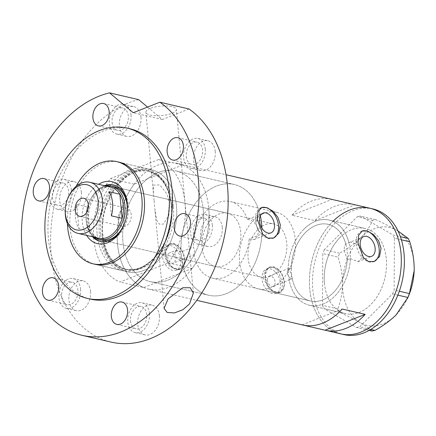 <?xml version="1.0" encoding="UTF-8"?>
<svg xmlns="http://www.w3.org/2000/svg" width="436" height="436" viewBox="0 0 436 436"><rect width="100%" height="100%" fill="white"/><g stroke="black" fill="none" stroke-linecap="round" stroke-linejoin="round"><path stroke-width="0.33" stroke-dasharray="2.18 1.64" d="M258.504 288.894A39.344 27.288 -76.9 0 0 295.248 239.577A39.344 27.288 -76.9 0 0 276.353 212.256A39.344 27.288 -76.9 0 0 239.604 261.573A39.344 27.288 -76.9 0 0 258.504 288.894L310.41 300.987A39.344 27.288 -76.9 0 0 347.16 251.67A39.344 27.288 -76.9 0 0 328.264 224.349A39.344 27.288 -76.9 0 0 291.515 273.666A39.344 27.288 -76.9 0 0 310.41 300.987A39.344 27.288 103.1 0 0 347.258 259.84L350.413 258.592A43.714 30.318 103.1 0 1 309.418 305.244A43.714 30.318 103.1 0 1 289.128 279.863L289.869 279.71L291.493 275.601C291.161 272.882 290.06 270.925 288.185 269.731L291.303 268.5A39.344 27.288 103.1 0 1 328.264 224.349A39.344 27.288 103.1 0 1 345.786 244.002L363.771 236.557M291.303 268.5L288.964 268.32L286.915 272.593C287.733 276.261 289.509 278.272 292.245 278.631L289.128 279.863M176.771 249.997L174.792 254.248L177.081 258.946L180.793 260.161L194.096 254.591L194.827 251.147L193.393 247.01L180.984 251.915L176.771 249.997L169.506 252.869A5.466 3.548 -111.6 0 1 175.354 258.842A5.466 3.548 -111.6 0 1 173.528 263.033A5.466 3.548 -111.6 0 1 167.686 257.06A5.466 3.548 -111.6 0 1 169.506 252.869M181.687 259.496A56.833 39.414 -76.9 0 0 208.528 295.21A56.833 39.414 -76.9 0 0 261.845 233.985C258.499 231.521 256.542 227.745 255.987 222.665L258.951 214.741L260.036 214.485L247.37 219.493A39.344 27.288 -76.9 0 0 230.35 201.541A39.344 27.288 -76.9 0 0 193.393 247.01M247.37 219.493C252.864 219.913 256.586 223.761 258.543 231.025L257.545 236.345L254.134 239.517L249.174 238.993L261.845 233.985M347.258 259.84L344.298 251C344.004 247.784 344.5 245.452 345.786 244.002M267.437 280.293A5.466 3.548 -111.6 0 1 269.263 276.108A5.466 3.548 -111.6 0 1 275.105 282.081A5.466 3.548 -111.6 0 1 273.285 286.267A5.466 3.548 -111.6 0 1 267.437 280.293M280.473 283.329A13.113 8.518 -111.6 0 1 276.097 293.384A13.113 8.518 -111.6 0 1 262.074 279.045A13.113 8.518 -111.6 0 1 266.451 268.99A13.113 8.518 -111.6 0 1 280.473 283.329M284.027 281.923A13.113 8.518 -111.6 0 1 279.65 291.978A13.113 8.518 -111.6 0 1 265.628 277.639A13.113 8.518 -111.6 0 1 270.004 267.584A13.113 8.518 -111.6 0 1 284.027 281.923M180.717 260.096A13.113 8.518 -111.6 0 1 176.34 270.146A13.113 8.518 -111.6 0 1 162.317 255.807A13.113 8.518 -111.6 0 1 166.694 245.757A13.113 8.518 -111.6 0 1 180.717 260.096M184.275 258.69A13.113 8.518 -111.6 0 1 179.894 268.74A13.113 8.518 -111.6 0 1 165.871 254.401A13.113 8.518 -111.6 0 1 170.253 244.351A13.113 8.518 -111.6 0 1 184.275 258.69M263.388 278.282L264.587 271.486L268.81 267.47L273.541 267.393L277.901 270.593L282.561 282.746L281.972 289.297L278.855 292.878L269.492 289.858L263.388 278.282M265.246 277.547A13.663 8.873 -111.6 0 1 269.808 267.077A13.663 8.873 -111.6 0 1 284.414 282.016A13.663 8.873 -111.6 0 1 279.852 292.485A13.663 8.873 -111.6 0 1 265.246 277.547M163.631 255.049L164.83 248.253L169.054 244.236L173.784 244.155L178.144 247.354L182.804 259.513L182.215 266.058L179.098 269.644L169.735 266.625L163.631 255.049M165.489 254.313A13.663 8.873 -111.6 0 1 170.051 243.844A13.663 8.873 -111.6 0 1 184.657 258.777A13.663 8.873 -111.6 0 1 180.095 269.252A13.663 8.873 -111.6 0 1 165.489 254.313M350.413 258.592L357.989 261.709L361.346 258.553L362.311 253.256L357.476 244.28L350.173 241.931M361.978 231.08A16.394 10.649 68.4 0 0 361.651 231.2A16.394 10.649 68.4 0 0 356.179 243.768A16.394 10.649 68.4 0 0 373.707 261.693A16.394 10.649 68.4 0 0 373.995 261.567M261.306 207.629A16.394 10.649 68.4 0 0 260.979 207.749A16.394 10.649 68.4 0 0 255.501 220.316A16.394 10.649 68.4 0 0 273.029 238.241A16.394 10.649 68.4 0 0 273.317 238.121M260.036 214.485A56.833 39.414 -76.9 0 0 234.312 184.51A56.833 39.414 -76.9 0 0 180.984 251.915M203.334 210.397A56.833 39.414 -76.9 0 0 176.04 170.939A56.833 39.414 -76.9 0 0 122.963 242.176A56.833 39.414 -76.9 0 0 150.257 281.634A56.833 39.414 -76.9 0 0 203.334 210.397A56.833 39.414 103.1 0 1 178.983 273.623A56.833 39.414 103.1 0 1 156.905 282.348A56.833 39.414 103.1 0 1 150.257 281.634A56.833 39.414 103.1 0 1 122.963 242.176A56.833 39.414 103.1 0 1 147.314 178.951L169.391 170.22A56.833 39.414 103.1 0 1 176.04 170.939A56.833 39.414 103.1 0 1 203.334 210.397M288.185 269.731A43.714 30.318 103.1 0 1 329.256 220.093A43.714 30.318 103.1 0 1 348.942 242.754M324.46 283.286A43.714 30.318 103.1 0 1 365.292 228.486A43.714 30.318 103.1 0 1 386.291 258.842A43.714 30.318 103.1 0 1 345.459 313.637A43.714 30.318 103.1 0 1 324.46 283.286M302.41 324.929A64.479 44.723 103.1 0 1 302.088 324.853L302.731 325.005M168.378 262.881L192.151 268.418A64.479 44.723 -76.9 0 0 208.746 208.261A64.479 44.723 103.1 0 1 148.518 289.084A64.479 44.723 103.1 0 1 117.551 244.313A64.479 44.723 103.1 0 1 177.774 163.489A64.479 44.723 103.1 0 1 208.746 208.261A64.479 44.723 -76.9 0 0 182.559 165.015L158.786 159.478A64.479 44.723 -76.9 0 1 184.973 202.724A64.479 44.723 -76.9 0 1 168.378 262.881L119.965 282.021A64.479 44.723 -76.9 0 1 110.373 178.618L158.786 159.478M333.273 221.03A64.479 44.723 -76.9 0 0 332.733 221.564A64.479 44.723 -76.9 0 0 309.636 287.384A64.479 44.723 -76.9 0 0 340.745 333.862A64.479 44.723 103.1 0 1 309.778 289.09A64.479 44.723 103.1 0 1 370 208.261M194.096 254.591A39.344 27.288 -76.9 0 0 212.495 278.179L310.41 300.987A39.344 27.288 103.1 0 1 292.245 278.631M354.343 204.615A64.479 44.723 -76.9 0 0 314.923 220.611L291.918 215.248A64.479 44.723 103.1 0 1 331.665 199.334M212.495 278.179A39.344 27.288 -76.9 0 0 249.174 238.993M291.918 215.248L331.987 199.41M314.923 220.611L354.991 204.767M302.088 324.853L342.156 309.015M303.985 229.107A43.714 30.318 -76.9 0 0 288.327 273.732A43.714 30.318 -76.9 0 0 309.418 305.244A43.714 30.318 -76.9 0 0 334.69 296.224A43.714 30.318 -76.9 0 0 350.348 251.599A43.714 30.318 -76.9 0 0 329.256 220.093A43.714 30.318 -76.9 0 0 303.985 229.107M340.026 237.5A43.714 30.318 -76.9 0 0 324.368 282.125A43.714 30.318 -76.9 0 0 345.459 313.637A43.714 30.318 -76.9 0 0 370.725 304.622A43.714 30.318 -76.9 0 0 386.383 259.998A43.714 30.318 -76.9 0 0 365.292 228.486A43.714 30.318 -76.9 0 0 340.026 237.5M373.069 208.975A64.479 44.723 -76.9 0 0 335.802 222.278A64.479 44.723 -76.9 0 0 312.705 288.098A64.479 44.723 -76.9 0 0 343.813 334.576M371.908 331.049C369.712 328.777 365.809 325.992 360.207 322.695C354.364 319.37 347.383 315.866 339.263 312.181L337.775 308.928C340.734 301.499 342.331 293.226 342.554 284.103C342.456 275.029 340.968 266.036 338.091 257.12L339.622 253.218C347.77 248.684 354.8 243.555 360.725 237.827C366.354 232.007 370.306 226.159 372.578 220.278L375.598 219.635C383.62 223.265 390.602 226.769 396.547 230.143L398.057 231.031M369.128 330.406L356.594 327.485L323.953 308.617L339.263 312.181M337.775 308.928L322.466 305.363L322.776 253.556L338.091 257.12M339.622 253.218L324.313 249.654L357.269 216.714L372.578 220.278M375.598 219.635L360.289 216.065L392.934 234.933L400.384 236.672M401.403 239.816L394.422 238.192L394.106 289.995L399.316 291.21M397.855 295.128L392.574 293.902L359.618 326.837L370.791 329.442M407.992 297.265A50.271 34.869 103.1 0 1 396.03 315.01A50.271 34.869 103.1 0 1 360.207 322.695A50.271 34.869 103.1 0 1 342.554 284.103A50.271 34.869 103.1 0 1 360.725 237.827A50.271 34.869 103.1 0 1 396.547 230.143A50.271 34.869 103.1 0 1 414.2 268.74M356.594 327.485L359.618 326.837M392.574 293.902L394.106 289.995M394.422 238.192L392.934 234.933M360.289 216.065L357.269 216.714M324.313 249.654L322.776 253.556M322.466 305.363L323.953 308.617M86.666 235.402A31.801 22.056 103.1 0 1 82.279 221.581A31.801 22.056 103.1 0 1 98.569 184.314M104.417 185.676A28.961 20.089 -76.9 0 0 86.279 221.248A28.961 20.089 -76.9 0 0 92.514 236.764M227.619 213.248A27.321 18.95 -76.9 0 0 202.102 247.495A27.321 18.95 -76.9 0 0 215.226 266.467A27.321 18.95 -76.9 0 0 240.743 232.219A27.321 18.95 -76.9 0 0 227.619 213.248L114.03 186.793A27.321 18.95 -76.9 0 0 88.513 221.041A27.321 18.95 -76.9 0 0 101.637 240.013L261.229 277.187A27.321 18.95 -76.9 0 0 286.746 242.939A27.321 18.95 -76.9 0 0 273.628 223.968A27.321 18.95 -76.9 0 0 248.106 258.216A27.321 18.95 -76.9 0 0 261.229 277.187M100.727 241.473A28.961 20.089 -76.9 0 0 101.261 241.609A28.961 20.089 -76.9 0 0 128.315 205.307A28.961 20.089 -76.9 0 0 114.401 185.196A28.961 20.089 -76.9 0 0 113.861 185.082M105.49 185.921A28.961 20.089 -76.9 0 0 87.353 221.499A28.961 20.089 -76.9 0 0 93.587 237.015M261.873 228.104A56.833 39.414 103.1 0 1 208.528 295.21A56.833 39.414 103.1 0 1 181.234 255.747A56.833 39.414 103.1 0 1 234.312 184.51A56.833 39.414 103.1 0 1 260.346 215.82M171.588 205.558A51.083 35.43 103.1 0 1 153.129 259.322A51.083 35.43 103.1 0 1 99.343 234.116A51.083 35.43 103.1 0 1 125.764 174.106A51.083 35.43 103.1 0 1 168.759 192.227A51.083 35.43 103.1 0 1 171.588 205.558M97.108 234.208A52.456 36.384 -76.9 0 0 122.303 270.636A52.456 36.384 -76.9 0 0 152.344 260.09A52.456 36.384 -76.9 0 0 171.299 204.876A52.456 36.384 -76.9 0 0 168.394 191.186A52.456 36.384 -76.9 0 0 146.104 168.454A52.456 36.384 -76.9 0 0 97.108 234.208M192.151 268.418L143.738 287.553L119.965 282.021M182.559 165.015L169.391 170.22A56.833 39.414 103.1 0 0 147.314 178.951L134.146 184.155A64.479 44.723 -76.9 0 0 143.738 287.553M134.146 184.155L110.373 178.618M76.093 186.406A52.456 36.384 -76.9 0 0 67.427 223.592M123.661 225.51A28.961 20.089 -76.9 0 0 123.819 225.161A28.961 20.089 -76.9 0 0 127.372 209.918A28.961 20.089 -76.9 0 0 127.383 209.536M124.925 222.273A27.321 18.95 -76.9 0 0 127.089 212.997M131.269 214.735A9.287 6.442 -76.9 0 0 126.811 208.283A9.287 6.442 -76.9 0 0 118.134 219.929A9.287 6.442 -76.9 0 0 122.592 226.377A9.287 6.442 -76.9 0 0 131.269 214.735M110.717 187.142A26.231 18.192 -76.9 0 0 89.315 201.814A26.231 18.192 -76.9 0 0 87.434 207.04L76.703 204.539A26.231 18.192 -76.9 0 0 75.483 217.52A26.231 18.192 -76.9 0 0 78.938 228.655L89.674 231.151A26.231 18.192 -76.9 0 0 98.814 238.23M86.219 220.022A26.231 18.192 -76.9 0 0 89.674 231.151L87.434 207.04A26.231 18.192 -76.9 0 0 86.099 215.618A26.231 18.192 -76.9 0 0 86.219 220.022M94.416 237.206A27.321 18.95 103.1 0 1 86.214 220.502A27.321 18.95 103.1 0 1 86.088 215.918A27.321 18.95 103.1 0 1 89.44 201.536A27.321 18.95 103.1 0 1 106.313 186.118M65.242 210.757A26.231 18.192 103.1 0 1 68.457 196.952M76.703 204.539L78.938 228.655M111.36 215.836L109.125 191.72M81.341 192.243A15.298 10.611 103.1 0 1 67.051 211.422A15.298 10.611 103.1 0 1 59.699 200.794A15.298 10.611 103.1 0 1 73.995 181.616A15.298 10.611 103.1 0 1 81.341 192.243M71.373 189.922A15.298 10.611 103.1 0 1 57.083 209.1A15.298 10.611 103.1 0 1 49.731 198.473A15.298 10.611 103.1 0 1 64.027 179.294A15.298 10.611 103.1 0 1 71.373 189.922M90.552 291.504A15.298 10.611 103.1 0 1 76.256 310.683A15.298 10.611 103.1 0 1 68.91 300.061A15.298 10.611 103.1 0 1 83.2 280.882A15.298 10.611 103.1 0 1 90.552 291.504M80.584 289.182A15.298 10.611 103.1 0 1 66.288 308.361A15.298 10.611 103.1 0 1 58.942 297.739A15.298 10.611 103.1 0 1 73.232 278.56A15.298 10.611 103.1 0 1 80.584 289.182M159.407 315.735A15.298 10.611 103.1 0 1 145.117 334.913A15.298 10.611 103.1 0 1 137.765 324.291A15.298 10.611 103.1 0 1 152.055 305.113A15.298 10.611 103.1 0 1 159.407 315.735M149.439 313.413A15.298 10.611 103.1 0 1 135.149 332.592A15.298 10.611 103.1 0 1 127.797 321.97A15.298 10.611 103.1 0 1 142.087 302.791A15.298 10.611 103.1 0 1 149.439 313.413M222.267 227.358A15.298 10.611 103.1 0 1 207.977 246.536A15.298 10.611 103.1 0 1 200.625 235.914A15.298 10.611 103.1 0 1 214.915 216.736A15.298 10.611 103.1 0 1 222.267 227.358M212.299 225.036A15.298 10.611 103.1 0 1 198.009 244.215A15.298 10.611 103.1 0 1 190.657 233.592A15.298 10.611 103.1 0 1 204.947 214.414A15.298 10.611 103.1 0 1 212.299 225.036M215.221 151.385A15.298 10.611 103.1 0 1 200.925 170.563A15.298 10.611 103.1 0 1 193.579 159.941A15.298 10.611 103.1 0 1 207.868 140.763A15.298 10.611 103.1 0 1 215.221 151.385M205.252 149.063A15.298 10.611 103.1 0 1 190.957 168.242A15.298 10.611 103.1 0 1 183.611 157.619A15.298 10.611 103.1 0 1 197.9 138.441A15.298 10.611 103.1 0 1 205.252 149.063M140.992 117.208A15.298 10.611 103.1 0 1 126.696 136.386A15.298 10.611 103.1 0 1 119.35 125.764A15.298 10.611 103.1 0 1 133.639 106.586A15.298 10.611 103.1 0 1 140.992 117.208M131.023 114.886A15.298 10.611 103.1 0 1 116.728 134.065A15.298 10.611 103.1 0 1 109.382 123.443A15.298 10.611 103.1 0 1 123.671 104.264A15.298 10.611 103.1 0 1 131.023 114.886M154.126 200.876L154.835 208.784L156.677 220.082L159.309 224.159L163.429 224.099L168.852 215.417L169.686 204.5L166.868 193.878L159.805 184.935L153.434 185.104L153.418 193.524L154.126 200.876M150.382 108.357A15.298 4.769 174.7 0 0 145.88 112.275A15.298 4.769 174.7 0 0 155.461 115.78A15.298 4.769 174.7 0 0 171.849 113.36A15.298 4.769 174.7 0 0 176.351 109.447A15.298 4.769 174.7 0 0 166.775 105.943A15.298 4.769 174.7 0 0 150.382 108.357M151.276 169.659A52.456 36.384 -76.9 0 0 102.28 235.413A52.456 36.384 -76.9 0 0 127.476 271.841A52.456 36.384 -76.9 0 0 176.471 206.081A52.456 36.384 -76.9 0 0 151.276 169.659L119.072 162.159A52.456 36.384 -76.9 0 0 70.076 227.914A52.456 36.384 -76.9 0 0 95.271 264.341L122.303 270.636M130.075 128.811A87.429 60.642 -76.9 0 0 48.412 238.405A87.429 60.642 -76.9 0 0 90.405 299.112M138.67 99.642A124.587 86.415 -76.9 0 0 51.274 255.578A124.587 86.415 -76.9 0 0 111.115 342.091M112.085 122.374A11.478 7.957 -76.9 0 0 117.6 130.342A11.478 7.957 -76.9 0 0 128.315 115.954A11.478 7.957 -76.9 0 0 122.805 107.986A11.478 7.957 -76.9 0 0 112.085 122.374M186.314 156.551A11.478 7.957 -76.9 0 0 191.829 164.519A11.478 7.957 -76.9 0 0 202.544 150.137A11.478 7.957 -76.9 0 0 197.034 142.169A11.478 7.957 -76.9 0 0 186.314 156.551M193.366 232.524A11.478 7.957 -76.9 0 0 198.876 240.492A11.478 7.957 -76.9 0 0 209.591 226.11A11.478 7.957 -76.9 0 0 204.081 218.142A11.478 7.957 -76.9 0 0 193.366 232.524M130.506 320.901A11.478 7.957 -76.9 0 0 136.016 328.869A11.478 7.957 -76.9 0 0 146.73 314.481A11.478 7.957 -76.9 0 0 141.22 306.513A11.478 7.957 -76.9 0 0 130.506 320.901M61.645 296.671A11.478 7.957 -76.9 0 0 67.16 304.639A11.478 7.957 -76.9 0 0 77.875 290.251A11.478 7.957 -76.9 0 0 72.365 282.283A11.478 7.957 -76.9 0 0 61.645 296.671M52.44 197.404A11.478 7.957 -76.9 0 0 57.95 205.372A11.478 7.957 -76.9 0 0 68.67 190.99A11.478 7.957 -76.9 0 0 63.155 183.022A11.478 7.957 -76.9 0 0 52.44 197.404M147.531 107.076L162.372 119.519L189.001 108.989M162.372 119.519L133.231 112.728M100.651 234.067A50.271 34.869 103.1 0 1 147.608 171.048A50.271 34.869 103.1 0 1 171.751 205.956A50.271 34.869 103.1 0 1 124.8 268.974A50.271 34.869 103.1 0 1 100.651 234.067M102.28 235.413A52.456 36.384 103.1 0 1 134.773 171.119A52.456 36.384 103.1 0 1 176.471 206.081A52.456 36.384 103.1 0 1 143.984 270.38A52.456 36.384 103.1 0 1 102.28 235.413M173.397 206.337A50.271 34.869 -76.9 0 0 149.248 171.43A50.271 34.869 -76.9 0 0 102.296 234.448A50.271 34.869 -76.9 0 0 126.44 269.355A50.271 34.869 -76.9 0 0 173.397 206.337M276.353 212.256L230.35 201.541M288.964 268.32L269.263 276.108M276.097 293.384L279.65 291.978M176.34 270.146L179.894 268.74M269.808 267.077L268.81 267.47M170.051 243.844L169.054 244.236M258.951 214.746L263.093 213.106M361.651 231.2L362.267 230.96M260.979 207.749L261.589 207.509M234.312 184.51L176.04 170.939L234.312 184.51M329.256 220.093L365.292 228.486L329.256 220.093M148.518 289.084L196.761 300.322M177.774 163.489L226.017 174.722M309.418 305.244L345.459 313.637L309.418 305.244M208.528 295.21L150.257 281.634L208.528 295.21M273.029 238.241L273.645 237.996M373.707 261.693L374.317 261.447M357.989 261.709L371.592 256.335M254.134 239.517L270.914 232.884M180.095 269.252L179.098 269.644M279.852 292.485L278.855 292.878M166.694 245.757L170.253 244.351M266.451 268.99L270.004 267.584M289.869 279.71L273.285 286.267M180.793 260.161L173.528 263.033M114.401 185.196L113.327 184.946M153.129 259.322L152.344 260.09M147.608 171.048C161.053 174.945 168.994 186.51 171.441 205.748C175.713 239.168 147.929 276.113 124.8 268.974L126.44 269.355C113.256 265.6 105.419 254.101 102.923 234.857C98.591 201.263 126.658 164.247 149.248 171.43L147.608 171.048M119.072 162.159L146.104 168.454M168.759 192.227L168.394 191.186M101.261 241.609L100.187 241.359M215.226 266.467L101.637 240.013M127.372 209.918L127.399 209.138M123.819 225.161L123.502 225.875M126.811 208.283L83.87 198.282M114.03 186.793L273.628 223.968M86.099 215.618L86.088 215.918M89.315 201.814L89.44 201.536M122.592 226.377L79.657 216.376M57.083 209.1L67.051 211.422M66.288 308.361L76.256 310.683M135.149 332.592L145.117 334.913M198.009 244.215L207.977 246.536M190.957 168.242L200.925 170.563M116.728 134.065L126.696 136.386M164.072 308.345L154.835 208.784M153.418 193.524L145.88 112.275M127.476 271.841L95.271 264.341M98.427 125.873L117.6 130.342M172.656 160.056L191.829 164.519M179.708 236.029L198.876 240.492M116.848 324.4L136.016 328.869M47.987 300.17L67.16 304.639M38.782 200.909L57.95 205.372M43.987 178.558L63.155 183.022M53.197 277.819L72.365 282.283M122.053 302.05L141.22 306.513M184.913 213.673L204.081 218.142M177.866 137.7L197.034 142.169M103.637 103.523L122.805 107.986M193.382 293.041L176.351 109.447M123.671 104.264L133.639 106.586M197.9 138.441L207.868 140.763M204.947 214.414L214.915 216.736M142.087 302.791L152.055 305.113M73.232 278.56L83.2 280.882M64.027 179.294L73.995 181.616"/><path stroke-width="0.65" d="M274.462 224.731A10.633 6.905 68.4 0 0 263.093 213.106A10.633 6.905 68.4 0 0 259.545 221.259A10.633 6.905 68.4 0 0 270.914 232.884A10.633 6.905 68.4 0 0 274.462 224.731M375.14 248.182A10.633 6.905 68.4 0 0 363.771 236.557A10.633 6.905 68.4 0 0 360.218 244.705A10.633 6.905 68.4 0 0 371.592 256.335A10.633 6.905 68.4 0 0 375.14 248.182M381.037 248.389L378.606 240.781L373.538 234.573L367.499 231.047L362.267 230.96L358.665 235.195L358.032 243.032L363.433 257.681L368.594 261.562L374.317 261.447L379.527 256.575L381.037 248.389M373.995 261.567A16.394 10.649 68.4 0 0 379.184 249.125A16.394 10.649 68.4 0 0 361.978 231.08M280.359 224.943L277.934 217.33L272.86 211.122L266.827 207.596L261.589 207.509L257.987 211.743L257.36 219.581L262.761 234.23L267.922 238.111L273.645 237.996L278.849 233.124L280.359 224.943M273.317 238.121A16.394 10.649 68.4 0 0 278.506 225.674A16.394 10.649 68.4 0 0 261.306 207.629M302.731 325.005L325.087 330.21A64.479 44.723 -76.9 0 0 325.414 330.286A64.479 44.723 -76.9 0 0 365.155 314.372L342.156 309.015A64.479 44.723 103.1 0 1 302.41 324.929L196.761 300.322M400.973 253.033A64.479 44.723 103.1 0 1 340.745 333.862A64.479 44.723 -76.9 0 0 378.017 320.564A64.479 44.723 -76.9 0 0 401.115 254.738A64.479 44.723 -76.9 0 0 370 208.261A64.479 44.723 103.1 0 1 400.973 253.033M226.017 174.722L331.665 199.334A64.479 44.723 103.1 0 1 331.987 199.41L354.991 204.767A64.479 44.723 -76.9 0 0 354.67 204.691A64.479 44.723 -76.9 0 0 354.343 204.615M325.087 330.21L365.155 314.372M325.414 330.286L343.813 334.576A64.479 44.723 -76.9 0 0 381.086 321.278A64.479 44.723 -76.9 0 0 404.177 255.452A64.479 44.723 -76.9 0 0 373.069 208.975L370 208.261A64.479 44.723 -76.9 0 0 333.273 221.03M370.791 329.442L374.927 330.406L371.908 331.049L369.128 330.406M400.384 236.672L408.243 238.503L409.731 241.757C412.592 250.542 414.086 259.534 414.2 268.74L414.156 270.794L409.415 293.564L407.883 297.466L396.03 315.01C390.084 320.76 383.048 325.888 374.927 330.406M398.057 231.031L408.243 238.503M409.731 241.757L401.403 239.816M399.316 291.21L409.415 293.564M407.883 297.466L397.855 295.128M414.2 268.74A50.271 34.869 103.1 0 1 414.156 270.805A50.271 34.869 103.1 0 1 407.992 297.265L407.344 298.715M98.569 184.314A31.801 22.056 103.1 0 1 127.258 203.797A31.801 22.056 103.1 0 1 127.399 209.138A31.801 22.056 103.1 0 1 123.502 225.875A31.801 22.056 103.1 0 1 86.666 235.402M127.383 209.536A28.961 20.089 -76.9 0 0 127.241 205.056A28.961 20.089 -76.9 0 0 113.327 184.946A28.961 20.089 -76.9 0 0 104.417 185.676M127.089 212.997A27.321 18.95 -76.9 0 0 127.154 205.765A27.321 18.95 -76.9 0 0 114.03 186.793L111.73 186.254A27.321 18.95 103.1 0 1 124.854 205.225A27.321 18.95 103.1 0 1 99.337 239.473A27.321 18.95 103.1 0 1 94.416 237.206M113.861 185.082A28.961 20.089 -76.9 0 0 105.49 185.921M260.346 215.82A56.833 39.414 103.1 0 1 261.611 223.973A56.833 39.414 103.1 0 1 261.873 228.104M67.427 223.592A52.456 36.384 -76.9 0 0 67.673 227.352A52.456 36.384 -76.9 0 0 92.868 263.78A52.456 36.384 -76.9 0 0 141.864 198.02A52.456 36.384 -76.9 0 0 116.668 161.598A52.456 36.384 -76.9 0 0 76.093 186.406M92.514 236.764A28.961 20.089 -76.9 0 0 100.187 241.359A28.961 20.089 -76.9 0 0 123.661 225.51M93.587 237.015A28.961 20.089 -76.9 0 0 100.727 241.473M99.337 239.473L101.637 240.013A27.321 18.95 -76.9 0 0 124.925 222.273M65.378 213.809A23.168 16.072 -76.9 0 0 83.799 229.249A23.168 16.072 -76.9 0 0 98.149 200.854A23.168 16.072 -76.9 0 0 85.641 184.532A23.168 16.072 -76.9 0 0 68.114 197.721A23.168 16.072 -76.9 0 0 65.275 209.918A23.168 16.072 -76.9 0 0 65.378 213.809M68.114 197.721L68.457 196.952A26.231 18.192 103.1 0 1 89.86 182.286A26.231 18.192 103.1 0 1 102.46 200.495A26.231 18.192 103.1 0 1 77.962 233.374A26.231 18.192 103.1 0 1 65.362 215.161A26.231 18.192 103.1 0 1 65.242 210.757L65.275 209.918M88.334 204.735A9.287 6.442 -76.9 0 0 83.87 198.282A9.287 6.442 -76.9 0 0 75.194 209.929A9.287 6.442 -76.9 0 0 79.657 216.376A9.287 6.442 -76.9 0 0 88.334 204.735M77.962 233.374L98.814 238.23A26.231 18.192 -76.9 0 0 122.096 218.332A26.231 18.192 -76.9 0 0 123.312 205.356A26.231 18.192 -76.9 0 0 119.862 194.222A26.231 18.192 -76.9 0 0 110.717 187.142L89.86 182.286M111.36 215.836L122.096 218.332L119.862 194.222L109.125 191.72A26.231 18.192 -76.9 0 1 112.581 202.854A26.231 18.192 -76.9 0 1 111.36 215.836M106.313 186.118A27.321 18.95 103.1 0 1 111.73 186.254M189.529 303.936L182.82 309.783L174.362 312.961L167.113 312.405L164.072 308.345L168.062 298.933L182.788 287.722L190.216 287.722L193.382 293.041L189.529 303.936M92.868 263.78L95.271 264.341A52.456 36.384 -76.9 0 0 144.267 198.582A52.456 36.384 -76.9 0 0 119.072 162.159L116.668 161.598M168.999 188.804A87.429 60.642 -76.9 0 0 127.007 128.097A87.429 60.642 -76.9 0 0 45.349 237.691A87.429 60.642 -76.9 0 0 87.342 298.398A87.429 60.642 -76.9 0 0 168.999 188.804M87.342 298.398L90.405 299.112A87.429 60.642 -76.9 0 0 172.067 189.518A87.429 60.642 -76.9 0 0 130.075 128.811L127.007 128.097M198.342 179.131A124.587 86.415 -76.9 0 0 159.865 102.204L189.001 108.989A124.587 86.415 -76.9 0 1 227.483 185.916A124.587 86.415 -76.9 0 1 111.115 342.091L81.979 335.3A124.587 86.415 -76.9 0 0 198.342 179.131M147.531 107.076L138.67 99.642L109.534 92.857A124.587 86.415 -76.9 0 0 22.138 248.793A124.587 86.415 -76.9 0 0 81.979 335.3M92.917 117.905A11.478 7.957 -76.9 0 0 98.427 125.873A11.478 7.957 -76.9 0 0 109.147 111.491A11.478 7.957 -76.9 0 0 103.637 103.523A11.478 7.957 -76.9 0 0 92.917 117.905M167.146 152.088A11.478 7.957 -76.9 0 0 172.656 160.056A11.478 7.957 -76.9 0 0 183.376 145.668A11.478 7.957 -76.9 0 0 177.866 137.7A11.478 7.957 -76.9 0 0 167.146 152.088M174.193 228.061A11.478 7.957 -76.9 0 0 179.708 236.029A11.478 7.957 -76.9 0 0 190.423 221.641A11.478 7.957 -76.9 0 0 184.913 213.673A11.478 7.957 -76.9 0 0 174.193 228.061M111.333 316.432A11.478 7.957 -76.9 0 0 116.848 324.4A11.478 7.957 -76.9 0 0 127.563 310.018A11.478 7.957 -76.9 0 0 122.053 302.05A11.478 7.957 -76.9 0 0 111.333 316.432M42.477 292.202A11.478 7.957 -76.9 0 0 47.987 300.17A11.478 7.957 -76.9 0 0 58.707 285.787A11.478 7.957 -76.9 0 0 53.197 277.819A11.478 7.957 -76.9 0 0 42.477 292.202M33.272 192.941A11.478 7.957 -76.9 0 0 38.782 200.909A11.478 7.957 -76.9 0 0 49.497 186.526A11.478 7.957 -76.9 0 0 43.987 178.558A11.478 7.957 -76.9 0 0 33.272 192.941M109.534 92.857L133.231 112.728L159.865 102.204M354.67 204.691L370 208.261"/></g></svg>
